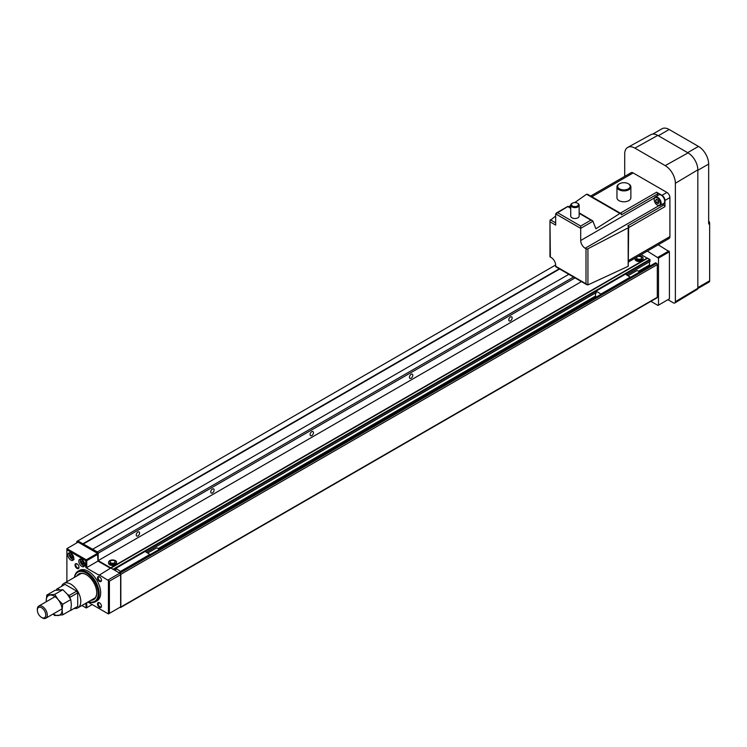 <?xml version="1.0" encoding="UTF-8"?>
<svg xmlns="http://www.w3.org/2000/svg" width="747" height="747" viewBox="0 0 747 747"><rect width="100%" height="100%" fill="white"/><g stroke="black" fill="none" stroke-linecap="round" stroke-linejoin="round"><path stroke-width="1.12" d="M637.751 256.594A2.53 1.457 180 0 1 640.907 256.8A2.53 1.457 180 0 1 641.645 257.827A2.53 1.457 180 0 1 640.086 259.181A2.53 1.457 180 0 1 637.331 258.864A2.53 1.457 180 0 1 636.584 257.827A2.53 1.457 180 0 1 636.986 257.043M641.617 258.06A2.53 1.457 180 0 1 641.645 258.285A2.53 1.457 180 0 1 640.086 259.639A2.53 1.457 180 0 1 637.331 259.321A2.53 1.457 180 0 1 636.584 258.285A2.53 1.457 180 0 1 636.621 258.06M638.825 255.978A4.006 2.316 180 0 1 641.944 256.651A4.006 2.316 180 0 1 643.12 258.285A4.006 2.316 180 0 1 640.646 260.423A4.006 2.316 180 0 1 636.285 259.919A4.006 2.316 180 0 1 635.109 258.285A4.006 2.316 180 0 1 635.118 258.117M635.109 258.285L635.109 259.209A4.006 2.316 0 0 0 636.285 260.843A4.006 2.316 0 0 0 640.646 261.338A4.006 2.316 0 0 0 643.12 259.209L643.12 258.285M114.375 560.782A2.53 1.457 180 0 1 115.113 561.819A2.53 1.457 180 0 1 113.553 563.163A2.53 1.457 180 0 1 110.799 562.846A2.53 1.457 180 0 1 110.061 561.819A2.53 1.457 180 0 1 111.62 560.465A2.53 1.457 180 0 1 114.375 560.782M115.085 562.043A2.53 1.457 180 0 1 115.113 562.276A2.53 1.457 180 0 1 113.553 563.621A2.53 1.457 180 0 1 110.799 563.303A2.53 1.457 180 0 1 110.061 562.276A2.53 1.457 180 0 1 110.089 562.043M115.421 560.642A4.006 2.316 180 0 1 116.588 562.276A4.006 2.316 180 0 1 114.123 564.415A4.006 2.316 180 0 1 109.753 563.91A4.006 2.316 180 0 1 108.586 562.276A4.006 2.316 180 0 1 111.051 560.138A4.006 2.316 180 0 1 115.421 560.642M108.586 562.276L108.586 563.191A4.006 2.316 0 0 0 109.753 564.825A4.006 2.316 0 0 0 114.123 565.33A4.006 2.316 0 0 0 116.588 563.191L116.588 562.276M137.924 532.051A2.39 1.382 -60 0 1 139.11 531.929A2.39 1.382 -60 0 1 139.484 533.844A2.39 1.382 -60 0 1 137.924 535.944A2.39 1.382 -60 0 1 136.729 536.066A2.39 1.382 -60 0 1 136.356 534.152A2.39 1.382 -60 0 1 137.924 532.051M212.428 489.033A2.39 1.382 -60 0 1 213.623 488.911A2.39 1.382 -60 0 1 213.987 490.826A2.39 1.382 -60 0 1 212.428 492.936A2.39 1.382 -60 0 1 211.233 493.048A2.39 1.382 -60 0 1 210.869 491.134A2.39 1.382 -60 0 1 212.428 489.033M411.121 374.322A2.39 1.382 -60 0 1 412.316 374.2A2.39 1.382 -60 0 1 412.68 376.115A2.39 1.382 -60 0 1 411.121 378.215A2.39 1.382 -60 0 1 409.926 378.337A2.39 1.382 -60 0 1 409.561 376.423A2.39 1.382 -60 0 1 411.121 374.322M311.77 431.673A2.39 1.382 -60 0 1 312.965 431.561A2.39 1.382 -60 0 1 313.338 433.475A2.39 1.382 -60 0 1 311.77 435.576A2.39 1.382 -60 0 1 310.584 435.697A2.39 1.382 -60 0 1 310.21 433.783A2.39 1.382 -60 0 1 311.77 431.673M510.462 316.961A2.39 1.382 -60 0 1 511.658 316.84A2.39 1.382 -60 0 1 512.022 318.754A2.39 1.382 -60 0 1 510.462 320.865A2.39 1.382 -60 0 1 509.267 320.977A2.39 1.382 -60 0 1 508.903 319.072A2.39 1.382 -60 0 1 510.462 316.961M115.355 570.185L115.813 570.447L115.813 568.383L113.628 569.644L110.696 567.841L647.163 258.117L641.141 254.643M647.163 258.117L649.797 259.405L650.067 261.478L626.742 274.896L650.095 261.413M638.461 271.282L649.451 264.942L649.451 261.833M649.451 264.942L650.366 265.82M656.548 297.717A1.055 0.607 -120 0 0 657.295 297.287L657.295 264.597A1.055 0.607 -120 0 0 656.548 263.308L655.455 263.019M110.696 567.841L98.184 560.614L98.184 553.21L97.437 551.921L77.763 540.912L76.82 541.454L76.82 542.892M119.884 607.33L120.09 607.442A1.055 0.607 -120 0 0 120.837 607.012L120.837 574.322A1.055 0.607 -120 0 0 120.09 573.033L118.997 572.744M97.437 551.921L573.556 277.034M98.184 553.21L575.041 277.903M98.184 560.614L581.455 281.6M77.763 540.912L555.656 264.998M82.833 543.835L559.251 268.78M83.029 544.18L559.643 269.004M92.721 549.194L568.841 274.317M650.898 301.34L657.995 305.439L658.49 305.149L658.49 258.117L647.304 251.085M658.49 305.149L669.415 298.837L669.415 251.804L658.228 244.773M669.415 251.804L658.49 258.117M668.92 250.945L657.995 257.257M697.81 288.557L709.071 282.058A2.811 1.625 -120 0 0 709.65 280.769L709.65 223.418L708.66 223.988L708.66 164.051A14.398 8.31 -120 0 0 698.473 146.412L669.163 129.492A14.398 8.31 -120 0 0 661.963 128.783L652.747 134.105M709.65 223.418A2.811 1.625 -120 0 0 708.66 220.851M667.921 299.696L673.392 302.852A2.811 1.625 -120 0 0 674.812 302.983A2.811 1.625 -120 0 0 675.372 301.704L675.372 183.267A14.398 8.31 -120 0 0 665.194 165.629L634.894 148.13A14.398 8.31 -120 0 0 627.779 147.374A14.398 8.31 -120 0 0 624.707 154.013L624.707 176.385M674.812 302.983L697.371 289.304A2.25 1.298 -120 0 0 697.829 288.286L697.829 169.84A13.838 7.993 -120 0 0 688.043 152.892L657.743 135.403A13.838 7.993 -120 0 0 650.908 134.665L627.779 147.374M81.787 559.522A4.211 2.437 -120 0 0 79.686 559.316A4.211 2.437 -120 0 0 79.033 562.687A4.211 2.437 -120 0 0 81.787 566.403A4.211 2.437 -120 0 0 83.897 566.618A4.211 2.437 -120 0 0 84.542 563.238A4.211 2.437 -120 0 0 81.787 559.522M70.862 553.21A4.211 2.437 -120 0 0 68.752 553.004A4.211 2.437 -120 0 0 68.108 556.384A4.211 2.437 -120 0 0 70.862 560.101A4.211 2.437 -120 0 0 72.973 560.306A4.211 2.437 -120 0 0 73.617 556.926A4.211 2.437 -120 0 0 70.862 553.21M82.833 560.988A1.755 1.018 -120 0 0 83.001 561.744A1.755 1.018 -120 0 0 84.075 563.079A1.755 1.018 -120 0 0 84.187 563.135L83.356 562.668L82.067 563.406L83.496 564.237L84.215 563.219L83.496 561.37L82.067 560.539L81.348 561.567L82.067 563.406M71.908 554.676A1.755 1.018 -120 0 0 72.076 555.432A1.755 1.018 -120 0 0 73.15 556.767A1.755 1.018 -120 0 0 73.262 556.823L72.431 556.356L71.142 557.103L72.571 557.925L73.29 556.907L72.571 555.058L71.142 554.237L70.423 555.254L71.142 557.103M88.51 601.69A17.564 10.141 -120 0 0 95.541 601.69L97.026 600.831A17.564 10.141 -120 0 0 99.724 586.759A17.564 10.141 -120 0 0 88.249 571.278A17.564 10.141 -120 0 0 79.462 570.409L77.977 571.268A17.564 10.141 -120 0 0 74.467 577.356M95.541 601.69A17.564 10.141 -120 0 0 98.231 587.618A17.564 10.141 -120 0 0 86.755 572.137A17.564 10.141 -120 0 0 77.977 571.268M88.622 601.624A16.864 9.73 -120 0 0 98.118 592.24A16.864 9.73 -120 0 0 86.26 573.005A16.864 9.73 -120 0 0 74.579 577.291M86.409 574.751A14.398 8.31 -120 0 0 79.359 574.126A14.398 8.31 -120 0 0 77.949 575.339M90.919 600.299A14.819 8.553 -120 0 0 96.746 592.819A14.819 8.553 -120 0 0 86.26 574.667L86.26 574.667A14.819 8.553 -120 0 0 76.876 575.965M99.687 602.922A2.278 1.317 -120 0 0 98.725 602.894A2.278 1.317 -120 0 0 98.38 604.725A2.278 1.317 -120 0 0 99.865 606.732A2.278 1.317 -120 0 0 101.004 606.844A2.278 1.317 -120 0 0 101.461 606.004M99.491 602.792A2.811 1.625 -120 0 0 97.502 603.94A2.811 1.625 -120 0 0 99.491 607.386A2.811 1.625 -120 0 0 101.471 606.237A2.811 1.625 -120 0 0 99.491 602.792L99.491 602.792M77.202 563.985A2.278 1.317 -120 0 0 76.25 563.966A2.278 1.317 -120 0 0 75.895 565.787A2.278 1.317 -120 0 0 77.38 567.795A2.278 1.317 -120 0 0 78.519 567.907A2.278 1.317 -120 0 0 78.986 567.066M77.006 563.854A2.811 1.625 -120 0 0 75.017 565.003A2.811 1.625 -120 0 0 77.006 568.448A2.811 1.625 -120 0 0 78.995 567.3A2.811 1.625 -120 0 0 77.006 563.854L77.006 563.854M99.687 576.964A2.278 1.317 -120 0 0 98.725 576.936A2.278 1.317 -120 0 0 98.38 578.766A2.278 1.317 -120 0 0 99.865 580.774A2.278 1.317 -120 0 0 101.004 580.886A2.278 1.317 -120 0 0 101.461 580.046M99.491 576.833A2.811 1.625 -120 0 0 97.502 577.982A2.811 1.625 -120 0 0 99.491 581.427A2.811 1.625 -120 0 0 101.471 580.279A2.811 1.625 -120 0 0 99.491 576.833L99.491 576.833M92.002 599.673A14.398 8.31 -120 0 0 93.758 599.066A14.398 8.31 -120 0 0 96.736 592.642M85.765 603.277L86.26 607.993L92.217 604.547M86.755 602.708L86.755 607.703M86.26 567.496L86.755 567.206L85.765 567.206L86.26 567.841L97.988 561.072L110.397 568.243M86.755 567.206L86.755 560.67L85.765 560.67L66.885 549.773L66.885 548.625L78.118 542.145L97.484 553.331L97.988 561.072M85.765 567.206L85.765 560.67M86.26 560.381L86.26 559.811L66.885 548.625M109.407 613.38L109.407 581.147L108.418 580.568L108.418 613.95L120.631 606.9L120.631 574.667L119.791 573.201L110.799 568.009L99.08 575.237L86.26 567.841M71.74 554.582L72.431 556.356M71.665 554.535L70.423 555.254M82.674 560.894L83.356 562.668M82.59 560.848L81.348 561.567M83.393 604.65A4.211 2.437 -120 0 0 83.897 604.472A4.211 2.437 -120 0 0 84.308 604.118M86.755 560.67L97.988 554.19M108.418 580.568L99.08 574.779M108.063 579.971L119.791 573.201M87.894 602.045L108.418 613.95M109.407 581.147L120.631 574.667M66.885 549.773L66.885 581.726M86.26 559.811L97.484 553.331M85.765 607.703L81.927 605.49M628.787 226.397L628.787 227.546L664.942 206.667A1.401 0.812 -120 0 0 663.952 204.949L627.788 225.818L628.787 226.397L628.283 226.686A1.401 0.812 180 0 1 628.647 227.228L628.236 266.277L587.926 284.915L555.665 266.231A1.401 0.812 120 0 0 555.955 266.875L586.983 284.794M628.647 227.228A1.401 0.812 180 0 1 628.236 227.798A1.401 0.812 180 0 1 628.18 227.826L587.926 248.751A1.401 0.812 180 0 1 585.993 248.723L585.172 248.247L658.863 205.705M571.959 203.455L572.454 203.165A3.511 2.026 0 0 0 572.454 206.032A3.511 2.026 0 0 0 577.422 206.032A3.511 2.026 0 0 0 577.422 203.165A3.511 2.026 0 0 0 572.454 203.165L571.959 203.455A4.211 2.437 0 0 0 570.727 205.173L570.727 216.07A4.211 2.437 0 0 0 573.322 218.32A4.211 2.437 0 0 0 577.917 217.797A4.211 2.437 0 0 0 579.149 216.07L579.149 205.173A4.211 2.437 0 0 0 577.917 203.455A4.211 2.437 0 0 0 577.646 203.305M570.727 205.173A4.211 2.437 0 0 0 573.322 207.423A4.211 2.437 0 0 0 577.917 206.891A4.211 2.437 0 0 0 579.149 205.173M619.002 184.042L619.496 183.753A6.256 3.614 0 0 0 619.496 188.86A6.256 3.614 0 0 0 628.339 188.86A6.256 3.614 0 0 0 628.339 183.753A6.256 3.614 0 0 0 619.496 183.753L619.002 184.042A6.956 4.015 0 0 0 616.957 186.881L616.957 197.778A6.956 4.015 0 0 0 621.252 201.485A6.956 4.015 0 0 0 628.834 200.616A6.956 4.015 0 0 0 630.87 197.778L630.87 186.881A6.956 4.015 0 0 0 628.834 184.042A6.956 4.015 0 0 0 628.572 183.893M616.957 186.881A6.956 4.015 0 0 0 621.252 190.588A6.956 4.015 0 0 0 628.834 189.719A6.956 4.015 0 0 0 630.87 186.881M654.176 199.692A4.351 2.512 60 0 1 657.257 197.908A4.351 2.512 60 0 1 660.339 203.249A4.351 2.512 60 0 1 657.257 205.023A4.351 2.512 60 0 1 654.176 199.692L654.176 199.234A4.921 2.839 60 0 1 655.194 196.984A4.921 2.839 60 0 1 658.985 198.3A4.921 2.839 60 0 1 661.132 203.249A4.921 2.839 60 0 1 660.115 205.5A4.921 2.839 60 0 1 657.659 205.257A4.921 2.839 60 0 1 657.453 205.126M655.194 196.984L658.77 194.911A4.921 2.839 60 0 1 662.561 196.228A4.921 2.839 60 0 1 664.709 201.176A4.921 2.839 60 0 1 663.691 203.436L660.115 205.5M657.808 200.065L658.695 201.718M655.539 200.476L656.398 202.689L658.116 203.688L658.975 202.465L658.116 200.243L656.398 199.253L655.539 200.476L657.024 199.617M658.387 201.541L656.398 202.689M657.593 195.593L657.593 193.931L621.429 214.809L621.429 213.661L620.934 213.95A1.401 0.812 -60 0 0 620.645 213.371A1.401 0.812 -60 0 0 619.889 213.474L595.882 228.778L592.801 220.897L579.149 212.867M592.801 220.897L590.933 220.141L580.699 226.052L580.699 228.349L555.665 213.894L567.888 206.517L570.727 208.478M585.172 248.247A6.321 3.651 -120 0 1 580.699 240.506L580.699 228.349L592.987 221.252M663.952 204.949L662.514 204.118M555.665 216.014L549.96 220.664L549.96 256.492A1.401 0.812 -0 0 0 550.371 257.061L551.193 257.538A6.321 3.651 -120 0 1 555.665 265.288L555.665 266.231M657.593 193.931A1.401 0.812 -120 0 0 656.604 192.212L661.963 195.312L666.931 192.446L633.157 172.94A4.211 2.437 -120 0 0 631.047 172.734L590.653 196.05M664.942 206.667L664.942 200.467A4.211 2.437 -120 0 0 661.963 195.312M628.647 261.861L669.041 238.536A4.211 2.437 -120 0 0 669.91 236.603L669.91 197.6A4.211 2.437 -120 0 0 666.931 192.446M621.429 213.661L620.44 213.091L656.604 192.212M620.645 213.371L587.609 194.295L586.563 194.229L574.723 202.577M570.727 205.397L568.691 206.826M549.96 220.664L550.371 257.061M555.665 213.894L555.665 225.099L550.371 222.046M74.233 608.394A14.053 8.114 -120 0 0 77.884 607.825A14.053 8.114 -120 0 0 80.041 596.564A14.053 8.114 -120 0 0 70.862 584.182A14.053 8.114 -120 0 0 63.84 583.491A14.053 8.114 -120 0 0 61.515 586.367M42.318 617.872L41.552 617.433A5.948 3.436 -120 0 0 45.763 615.005A5.948 3.436 -120 0 0 41.552 607.722A5.948 3.436 -120 0 0 37.35 610.15A5.948 3.436 -120 0 0 41.552 617.433L42.318 617.872A7.022 4.052 -120 0 0 45.828 618.217A7.022 4.052 -120 0 0 46.902 612.596A7.022 4.052 -120 0 0 42.318 606.405A7.022 4.052 -120 0 0 38.807 606.05A7.022 4.052 -120 0 0 37.35 609.272L37.35 610.15M70.265 598.618L69.275 595.424L67.435 594.369M59.386 589.719L57.547 588.664L56.557 589.234L56.557 590.102M69.088 611.158L70.265 610.476M70.265 610.682L77.716 606.387L77.716 592.847L76.726 591.129L64.998 584.359L57.547 588.664M70.265 597.152L77.716 592.847M76.726 606.956L77.716 606.387M69.275 595.424L76.726 591.129M46.8 595.079L46.221 600.7A11.242 6.49 60 0 0 46.277 601.746L46.221 600.7A11.242 6.49 60 0 1 50.198 595.051A11.242 6.49 60 0 1 54.176 596.115A11.242 6.49 60 0 1 58.145 599.636L62.692 604.248L70.788 599.58L67.389 594.304L62.841 589.691L54.886 590.401L46.8 595.079L54.746 594.369L62.841 589.691M62.692 604.248L62.122 609.879L62.692 614.846L70.788 610.178L71.357 604.547L70.788 599.58M62.692 614.846L54.746 615.556L53.065 614.043M54.746 594.369L58.145 599.636A11.242 6.49 60 0 1 62.122 609.879A11.242 6.49 60 0 1 58.145 615.537A11.242 6.49 60 0 1 53.298 613.913M628.106 275.671L636.715 270.703A2.316 1.335 60 0 1 637.873 270.816A2.316 1.335 60 0 1 639.161 272.281M595.695 292.871L596.153 293.132L596.153 291.069L625.454 274.149L630.421 277.333M120.781 571.567L115.813 568.383L596.153 291.069L601.12 294.253M596.423 296.961L595.499 296.428L595.499 292.973M601.12 293.935L630.421 277.016M147.775 552.995L156.384 548.018A2.316 1.335 60 0 1 157.542 548.139A2.316 1.335 60 0 1 158.831 549.605M145.123 551.463L150.091 554.648M120.781 571.25L150.091 554.33M110.967 567.879L647.425 258.154M111.228 567.916L647.686 258.191M113.329 569.13L649.797 259.405M625.454 274.149L650.095 259.919M114.926 570.391L115.813 569.877L114.926 570.391M146.412 552.21L596.153 292.553L146.412 552.21M158.131 548.597L595.499 296.083M158.513 549.064L595.798 296.606M638.844 271.749L649.741 265.456M119.296 572.576L655.754 262.851M120.09 573.033L656.548 263.308M120.837 574.322L657.295 264.597M120.837 607.012L657.295 297.287M669.163 129.492L658.34 135.749M698.473 146.412L687.642 152.668M708.66 164.051L697.829 170.307M709.65 280.769L697.829 287.595M657.743 135.403L634.894 148.13M688.043 152.892L665.194 165.629M697.829 169.84L675.372 183.267M697.829 288.286L675.372 301.704M83.085 565.376A3.866 2.232 -120 0 0 84.607 565.712M81.33 559.298A3.446 1.989 -120 0 0 80.471 561.94A3.446 1.989 -120 0 0 82.786 565.199A3.446 1.989 -120 0 0 84.738 565.199M72.151 559.064A3.866 2.232 -120 0 0 73.682 559.41M70.405 552.985A3.446 1.989 -120 0 0 69.546 555.628A3.446 1.989 -120 0 0 71.852 558.896A3.446 1.989 -120 0 0 73.804 558.887M69.891 552.836A3.866 2.232 -120 0 0 69.424 554.507M80.816 559.148A3.866 2.232 -120 0 0 80.349 560.82M580.699 240.506L654.4 197.955M628.647 260.432L669.91 236.603M664.942 200.467L669.91 197.6M591.885 196.769L633.157 172.94M587.926 248.751L587.926 284.915M585.993 248.723L585.993 283.748M628.18 227.826L628.18 266.305M619.889 213.474L586.563 194.229M555.665 222.867L550.324 219.786M580.699 226.052L557.654 212.746M590.933 220.141L579.149 213.343M114.963 570.419L115.813 569.924M146.459 552.229L596.153 292.609M626.789 274.915L650.067 261.478M119.081 572.547L655.549 262.823M120.612 607.498L657.08 297.773M85.009 565.563L82.87 565.395C80.172 563.033 79.602 560.857 81.152 558.868M74.084 559.251L71.945 559.083C69.247 556.72 68.677 554.554 70.218 552.565M628.339 183.753L628.834 184.042M577.422 203.165L577.917 203.455M570.727 208.002L567.888 206.359L556.244 213.082M95.168 597.852L77.884 607.825M62.076 608.842L45.828 618.217M55.045 596.676L38.807 606.05M81.115 573.519L63.84 583.491"/></g></svg>

